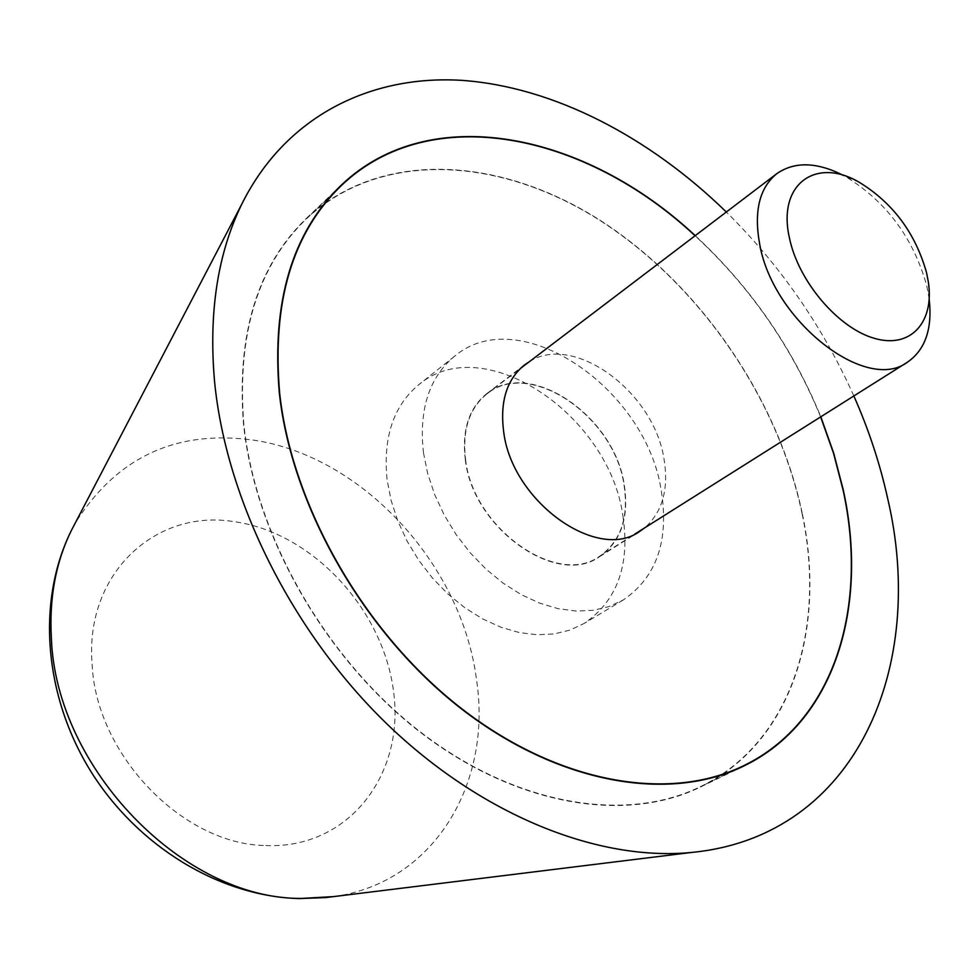 <?xml version="1.0" encoding="UTF-8"?>
<svg xmlns="http://www.w3.org/2000/svg" width="979" height="979" viewBox="0 0 979 979"><rect width="100%" height="100%" fill="white"/><g stroke="black" fill="none" stroke-linecap="round" stroke-linejoin="round"><path stroke-width="0.73" stroke-dasharray="4.89 3.67" d="M802.401 514.061C826.741 629.02 791.583 743.147 700.352 787.079C626.009 823.461 516.582 806.206 420.848 732.696C325.261 659.21 254.662 535.146 243.477 423.601C236.551 333.986 257.477 265.639 306.231 218.537C380.501 149.2 499.241 156.371 599.111 219.651C699.214 283.543 778.195 397.902 802.401 514.061M695.237 235.645C750.416 286.798 792.28 347.178 820.818 416.797M853.847 395.969C822.813 326.705 780.312 265.382 726.332 212.015M802.168 514.024C826.484 628.861 791.362 742.853 700.242 786.749C625.973 823.119 516.655 805.876 421.007 732.439C325.517 659.038 254.981 535.097 243.783 423.65C236.869 334.108 257.771 265.811 306.5 218.745C380.696 149.493 499.327 156.664 599.087 219.896C699.092 283.726 777.999 397.988 802.168 514.024M529.431 361.63C574.147 332.738 654.143 392.236 664.019 459.065C668.914 489.194 662.453 512.127 644.659 527.865M465.306 459.506C472.673 528.379 557.259 587.865 599.735 556.574C620.967 541.558 629.154 517.769 624.308 485.229C614.91 416.43 529.823 357.922 486.783 393.631C468.99 407.986 461.831 429.94 465.306 459.506M820.647 416.907C792.121 347.288 750.269 286.908 695.078 235.768M929.193 299.182L926.734 285.684C913.309 237.885 886.228 201.503 845.489 176.538L843.409 175.425M465.588 459.543C472.93 528.195 557.235 587.486 599.576 556.292C620.723 541.314 628.885 517.622 624.064 485.192C614.69 416.613 529.884 358.302 486.991 393.888C469.259 408.194 462.125 430.075 465.588 459.543M423.466 452.726L427.676 473.567L434.652 494.517L444.221 515.04L456.177 534.644L470.226 552.805L486 569.105L503.096 583.129L521.097 594.547L539.551 603.101L557.993 608.632L575.995 611.043L593.139 610.333L609.036 606.576L623.354 599.907C656.481 577.194 669.146 540.971 661.351 491.225C646.629 388.467 519.188 301.128 454.501 356.307C429.083 377.515 418.743 409.663 423.466 452.726M622.925 515.97C630.195 564.969 617.272 600.788 584.169 623.427L569.888 630.121L554.065 633.951L537.043 634.784L519.213 632.544L500.954 627.245L482.733 618.961L464.988 607.861L448.149 594.204L432.657 578.283L418.89 560.502L407.203 541.314L397.89 521.171L391.147 500.599L387.146 480.102C382.813 437.711 393.338 405.918 418.718 384.759C483.332 329.654 609.244 414.668 622.925 515.97M333.974 896.568C434.909 882.507 492.559 782.062 476.43 679.157C461.672 564.589 362.438 456.214 253.72 440.158C176.306 429.438 116.782 457.12 75.163 523.214M265.798 845.55C348.695 849.111 404.841 774.56 393.619 691.933C383.487 609.256 311.873 532.062 233.663 521.599C155.612 508.786 84.353 573.657 92.148 664.717C96.26 755.323 183.318 844.718 265.798 845.55M743.599 766.116L700.352 787.079M341.035 185.386L306.231 218.537M733.504 770.632L700.242 786.749M639.997 531.205L599.735 556.574M524.658 364.837L486.783 393.631M333.264 193.267L306.5 218.745M928.337 281.94L928.875 296.833M599.576 556.292L634.967 533.971M623.354 599.907L584.169 623.427M454.501 356.307L418.718 384.759M486.991 393.888L520.302 368.569M859.244 182.278L845.489 176.538"/><path stroke-width="1.47" d="M726.332 212.015C649.126 136.766 553.27 86.69 461.501 80.339C370.233 74.82 285.525 116.305 241.911 203.889C217.619 253.5 208.515 312.754 214.572 381.651C226.014 499.278 291.558 631.443 386.607 723.628C481.901 815.678 598.414 861.557 691.504 852.452C856.98 836.604 927.492 665.793 887.451 497.54C879.827 463.214 868.63 429.353 853.847 395.969M820.818 416.797L833.729 453.228L843.274 489.941C868.948 606.588 834.965 722.098 743.599 766.116C669.171 802.572 558.63 784.289 461.231 708.71C363.992 633.18 291.509 506.253 279.309 392.799C271.611 301.691 292.183 232.561 341.035 185.386C430.295 99.846 585.675 133.046 695.237 235.645M695.078 235.768C585.626 133.315 430.454 100.201 341.316 185.606C292.488 232.733 271.929 301.813 279.627 392.86C291.828 506.204 364.237 633.009 461.39 708.466C558.703 783.959 669.134 802.217 743.502 765.786C834.744 721.804 868.691 606.429 843.041 489.892L833.533 453.253L820.647 416.907M644.659 527.865L639.997 531.205C597.533 562.595 511.687 501.432 503.634 431.445C499.853 401.402 506.865 379.203 524.658 364.837L529.431 361.63M843.409 175.425C816.841 161.927 794.642 161.339 776.824 173.65C759.435 187.809 753.72 211.329 759.692 244.212C772.92 320.941 866.317 393.534 907.496 362.144C925.277 349.784 932.51 328.797 929.193 299.182M789.466 238.081C798.326 281.303 838.208 328.185 874.382 338.342C910.666 349.05 934.541 322.262 928.337 281.94L926.562 272.725C915.389 233.112 892.958 202.959 859.244 182.278C815.617 156.542 777.057 184.407 789.466 238.081M75.163 523.214L71.234 530.728C55.73 562.374 49.109 598.206 51.373 638.21C56.023 768.931 184.211 899.591 301.569 898.428L333.974 896.568M241.911 203.889L71.234 530.728C36.26 601.62 44.153 695.922 90.619 771.048C137.305 846.064 219.063 896.36 299.182 898.587L325.554 897.596L691.504 852.452M743.502 765.786L733.504 770.632M341.316 185.606L333.264 193.267M634.967 533.971L907.496 362.144M520.302 368.569L776.824 173.65"/></g></svg>
